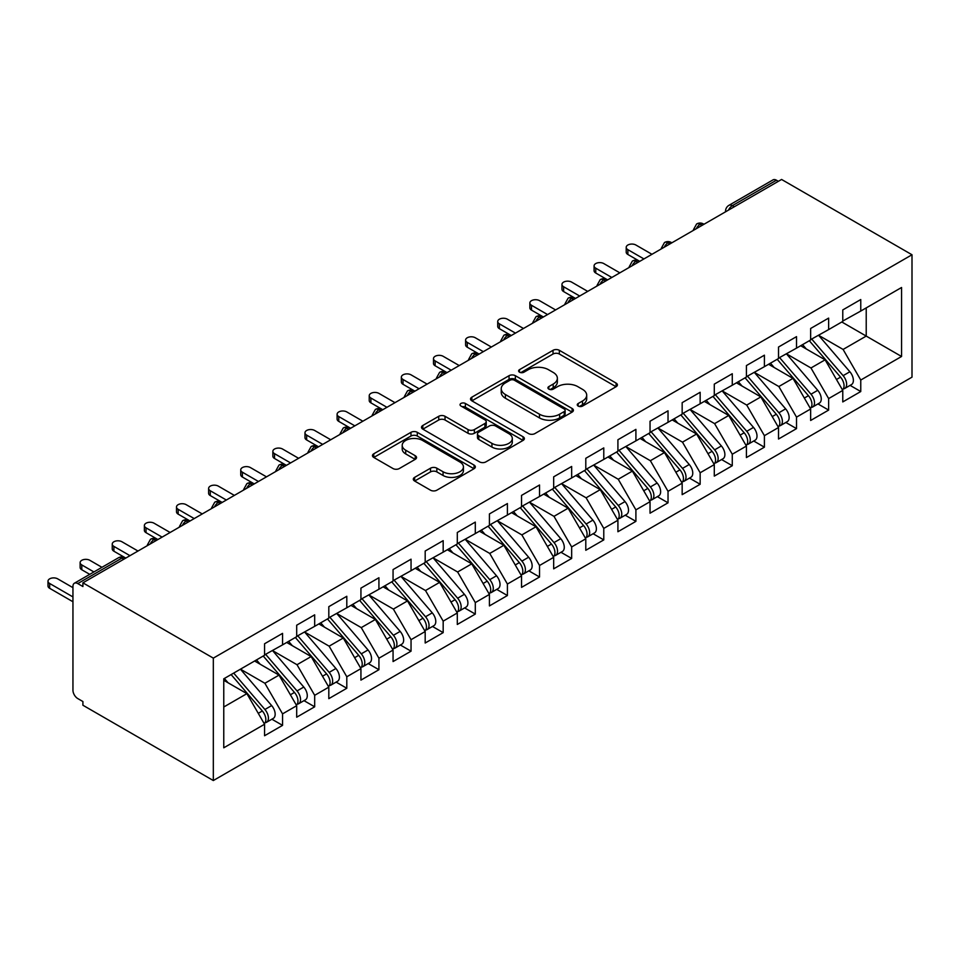 <?xml version="1.0" encoding="UTF-8"?>
<svg xmlns="http://www.w3.org/2000/svg" width="960" height="960" viewBox="0 0 960 960"><rect width="100%" height="100%" fill="white"/><g stroke="black" fill="none" stroke-linecap="round" stroke-linejoin="round"><path stroke-width="1.44" d="M578.172 406.056A3.12 1.8 0 0 0 582.588 406.056L616.092 386.712A4.464 2.58 0 0 0 617.4 384.888A4.464 2.58 0 0 0 616.092 383.076L559.332 350.304A4.464 2.58 0 0 0 553.032 350.304L519.528 369.648A3.12 1.8 0 0 0 518.616 370.92A3.12 1.8 0 0 0 519.528 372.192A3.12 1.8 0 0 0 523.944 372.192L528.276 369.696A14.268 8.244 0 0 1 548.46 369.696L553.188 372.42A14.268 8.244 0 0 1 557.364 378.252A14.268 8.244 0 0 1 553.188 384.072L548.856 386.58A3.12 1.8 0 0 0 547.932 387.852A3.12 1.8 0 0 0 548.856 389.124A3.12 1.8 0 0 0 553.26 389.124L557.604 386.616A14.268 8.244 0 0 1 577.776 386.616L582.504 389.352A14.268 8.244 0 0 1 586.692 395.172A14.268 8.244 0 0 1 582.504 401.004L578.172 403.512A3.12 1.8 0 0 0 577.26 404.784A3.12 1.8 0 0 0 578.172 406.056L578.172 403.512M414.612 477.372A4.464 2.58 0 0 0 413.304 479.184A4.464 2.58 0 0 0 414.612 481.008L430.536 490.2A4.464 2.58 0 0 0 436.836 490.2L474.048 468.72A4.464 2.58 0 0 0 475.344 466.896A4.464 2.58 0 0 0 474.048 465.084L417.288 432.312A4.464 2.58 0 0 0 410.988 432.312L373.776 453.792A4.464 2.58 0 0 0 372.468 455.616A4.464 2.58 0 0 0 373.776 457.44L393.012 468.54A4.464 2.58 0 0 0 399.312 468.54L415.236 459.348A4.464 2.58 0 0 0 416.544 457.524A4.464 2.58 0 0 0 415.236 455.712L405.696 450.204A11.928 6.888 0 0 1 402.204 445.332A11.928 6.888 0 0 1 409.572 438.972A11.928 6.888 0 0 1 422.568 440.46L459.936 462.036A11.928 6.888 0 0 1 463.428 466.896A11.928 6.888 0 0 1 456.06 473.268A11.928 6.888 0 0 1 443.064 471.768L436.836 468.18A4.464 2.58 0 0 0 430.536 468.18L414.612 477.372L414.612 481.008M781.584 179.46L912 254.76L213.324 658.128L82.908 582.84L781.584 179.46M528.588 433.584A4.464 2.58 0 0 0 534.9 433.584L572.1 412.104A4.464 2.58 0 0 0 573.408 410.292A4.464 2.58 0 0 0 572.1 408.468L515.352 375.696A4.464 2.58 0 0 0 509.04 375.696L471.84 397.176A4.464 2.58 0 0 0 470.532 399A4.464 2.58 0 0 0 471.84 400.824L528.588 433.584M462.204 406.728A3.12 1.8 0 0 1 465.372 407.172L465.372 403.464L523.068 436.776A4.464 2.58 0 0 1 524.376 438.6A4.464 2.58 0 0 1 523.068 440.412L485.868 461.892A4.464 2.58 0 0 1 479.556 461.892L422.808 429.132L422.808 425.484A4.464 2.58 0 0 0 421.5 427.308A4.464 2.58 0 0 0 422.808 429.132M422.808 425.484L438.732 416.292A4.464 2.58 0 0 1 445.032 416.292L468.048 429.588A4.464 2.58 0 0 0 474.36 429.588L484.92 423.48A4.464 2.58 0 0 0 486.228 421.668A4.464 2.58 0 0 0 484.92 419.844L460.956 406.008A3.12 1.8 0 0 1 460.044 404.736A3.12 1.8 0 0 1 461.976 403.068A3.12 1.8 0 0 1 465.372 403.464M82.908 582.84L82.908 586.548L77.772 583.584A6.816 3.936 -120 0 0 74.364 583.236A6.816 3.936 -120 0 0 72.948 586.356L72.948 690.216A6.816 3.936 -120 0 0 77.772 698.568L82.908 701.532L82.908 705.24L213.324 780.54L213.324 658.128M213.324 780.54L912 377.16L912 254.76M841.812 321.984L901.56 356.484L901.56 287.496L860.76 311.052L860.76 299.544L842.772 309.936L842.772 321.432L828.636 329.592L828.636 318.096L810.648 328.476L810.648 339.972L796.524 348.132L796.524 336.636L778.524 347.028L778.524 358.524L764.4 366.684L764.4 355.188L746.412 365.568L746.412 377.064L732.276 385.224L732.276 373.728L714.288 384.12L714.288 395.616L700.152 403.776L700.152 392.28L682.164 402.66L682.164 414.156L668.028 422.316L668.028 410.82L650.04 421.212L650.04 432.708L635.904 440.868L635.904 429.372L617.916 439.752L617.916 451.248L603.78 459.408L603.78 447.912L585.792 458.304L585.792 469.8L571.656 477.96L571.656 466.464L553.668 476.844L553.668 488.34L539.532 496.5L539.532 485.004L521.544 495.396L521.544 506.892L507.408 515.052L507.408 503.556L489.42 513.936L489.42 525.432L475.296 533.592L475.296 522.096L457.296 532.488L457.296 543.984L443.172 552.144L443.172 540.648L425.184 551.028L425.184 562.524L411.048 570.684L411.048 559.188L393.06 569.58L393.06 581.076L378.924 589.236L378.924 577.74L360.936 588.12L360.936 599.616L346.8 607.776L346.8 596.28L328.812 606.672L328.812 618.168L314.676 626.328L314.676 614.832L296.688 625.212L296.688 636.708L282.552 644.868L282.552 633.372L264.564 643.764L264.564 655.26L223.764 678.816L223.764 747.804L264.564 724.248L246.9 693.648L223.764 680.292M901.56 356.484L860.76 380.04L843.096 349.44L818.688 335.34M850.092 385.368L860.76 391.536L860.76 380.04M860.76 391.536L842.772 401.928L842.772 390.42L828.636 398.58L810.972 367.98L786.564 353.892M817.968 403.92L828.636 410.088L828.636 398.58M828.636 410.088L810.648 420.468L810.648 408.972L796.524 417.132L778.848 386.532L754.44 372.432M785.844 422.46L796.524 428.628L796.524 417.132M796.524 428.628L778.524 439.02L778.524 427.512L764.4 435.672L746.724 405.072L722.316 390.984M753.72 441.012L764.4 447.18L764.4 435.672M764.4 447.18L746.412 457.56L746.412 446.064L732.276 454.224L714.6 423.624L690.192 409.524M721.596 459.552L732.276 465.72L732.276 454.224M732.276 465.72L714.288 476.112L714.288 464.604L700.152 472.764L682.488 442.164L658.068 428.076M689.472 478.104L700.152 484.272L700.152 472.764M700.152 484.272L682.164 494.652L682.164 483.156L668.028 491.316L650.364 460.716L625.944 446.616L657.132 483.036L650.388 486.936A9.084 5.244 60 0 1 653.892 495.576A9.084 5.244 60 0 1 652.008 499.728A9.084 5.244 60 0 1 650.544 500.148M657.348 496.644L668.028 502.812L668.028 491.316M668.028 502.812L650.04 513.192L650.04 501.696L635.904 509.856L618.24 479.256L593.82 465.168M625.224 515.196L635.904 521.364L635.904 509.856M635.904 521.364L617.916 531.744L617.916 520.248L603.78 528.408L586.116 497.808L561.696 483.708M593.1 533.736L603.78 539.904L603.78 528.408M603.78 539.904L585.792 550.284L585.792 538.788L571.656 546.948L553.992 516.348L529.572 502.26L560.76 538.68L554.016 542.568A9.084 5.244 60 0 1 557.52 551.208A9.084 5.244 60 0 1 555.648 555.372A9.084 5.244 60 0 1 554.172 555.792M560.988 552.288L571.656 558.444L571.656 546.948M571.656 558.444L553.668 568.836L553.668 557.34L539.532 565.5L521.868 534.9L497.46 520.8M528.864 570.828L539.532 576.996L539.532 565.5M539.532 576.996L521.544 587.376L521.544 575.88L507.408 584.04L489.744 553.44L465.336 539.352M496.74 589.38L507.408 595.536L507.408 584.04M507.408 595.536L489.42 605.928L489.42 594.432L475.296 602.592L457.62 571.992L433.212 557.892M464.616 607.92L475.296 614.088L475.296 602.592M475.296 614.088L457.296 624.468L457.296 612.972L443.172 621.132L425.496 590.532L401.088 576.444M432.492 626.472L443.172 632.628L443.172 621.132M443.172 632.628L425.184 643.02L425.184 631.524L411.048 639.684L393.372 609.084L368.964 594.984M400.368 645.012L411.048 651.18L411.048 639.684M411.048 651.18L393.06 661.56L393.06 650.064L378.924 658.224L361.26 627.624L336.84 613.536M368.244 663.564L378.924 669.72L378.924 658.224M378.924 669.72L360.936 680.112L360.936 668.616L346.8 676.776L329.136 646.176L304.716 632.076M336.12 682.104L346.8 688.272L346.8 676.776M346.8 688.272L328.812 698.652L328.812 687.156L314.676 695.316L297.012 664.716L272.592 650.628L303.78 687.048L297.036 690.936A9.084 5.244 60 0 1 300.54 699.576A9.084 5.244 60 0 1 298.656 703.74A9.084 5.244 60 0 1 297.192 704.16M303.996 700.656L314.676 706.812L314.676 695.316M314.676 706.812L296.688 717.204L296.688 705.708L282.552 713.868L264.888 683.268L240.468 669.168M271.872 719.196L282.552 725.364L282.552 713.868M282.552 725.364L264.564 735.744L264.564 724.248M264.564 654.888L282.552 644.868M223.764 707.004L246.9 693.648M296.688 636.348L314.676 626.328M264.888 683.268L279.024 675.108L254.604 661.008M296.688 705.708L279.024 675.108M328.812 617.796L346.8 607.776M297.012 664.716L311.148 656.556L286.728 642.468M328.812 687.156L311.148 656.556M360.936 599.256L378.924 589.236M329.136 646.176L343.26 638.016L318.852 623.916M360.936 668.616L343.26 638.016M393.06 580.704L411.048 570.684M361.26 627.624L375.384 619.464L350.976 605.376M393.06 650.064L375.384 619.464M425.184 562.164L443.172 552.144M393.372 609.084L407.508 600.924L383.1 586.824M425.184 631.524L407.508 600.924M457.296 543.612L475.296 533.592M425.496 590.532L439.632 582.372L415.224 568.284M457.296 612.972L439.632 582.372M489.42 525.072L507.408 515.052M457.62 571.992L471.756 563.832L447.348 549.732M489.42 594.432L471.756 563.832M521.544 506.52L539.532 496.5M489.744 553.44L503.88 545.28L479.46 531.192M521.544 575.88L503.88 545.28M553.668 487.98L571.656 477.96M521.868 534.9L536.004 526.74L511.584 512.64M553.668 557.34L536.004 526.74M585.792 469.428L603.78 459.408M553.992 516.348L568.128 508.188L543.708 494.1M585.792 538.788L568.128 508.188M617.916 450.888L635.904 440.868M586.116 497.808L600.252 489.648L575.832 475.548M617.916 520.248L600.252 489.648M650.04 432.336L668.028 422.316M618.24 479.256L632.376 471.096L607.956 457.008M650.04 501.696L632.376 471.096M682.164 413.796L700.152 403.776M650.364 460.716L664.488 452.556L640.08 438.456M682.164 483.156L664.488 452.556M714.288 395.244L732.276 385.224M682.488 442.164L696.612 434.004L672.204 419.916M714.288 464.604L696.612 434.004M746.412 376.704L764.4 366.684M714.6 423.624L728.736 415.464L704.328 401.364M746.412 446.064L728.736 415.464M778.524 358.152L796.524 348.132M746.724 405.072L760.86 396.912L736.452 382.824M778.524 427.512L760.86 396.912M810.648 339.612L828.636 329.592M778.848 386.532L792.984 378.372L768.576 364.272M810.648 408.972L792.984 378.372M778.368 181.32L776.436 180.204L732.348 205.656L734.28 206.772M728.496 210.108A6.816 3.936 120 0 1 732.348 205.656A6.816 3.936 60 0 0 728.952 205.32L773.04 179.868A6.816 3.936 60 0 1 776.436 180.204M842.772 321.06L860.76 311.052M843.096 349.44L866.22 336.084L866.22 307.896L901.56 287.496M810.972 367.98L825.108 359.82L800.688 345.732M842.772 390.42L825.108 359.82M702 225.408L700.068 224.292A6.816 3.936 -120 0 0 696.66 223.956A6.816 3.936 -120 0 0 696.588 224.004L693.408 229.764A6.816 3.936 0 0 0 693.48 230.328M669.876 243.96L667.944 242.844A6.816 3.936 -120 0 0 664.536 242.508A6.816 3.936 -120 0 0 664.464 242.556L661.296 248.316A6.816 3.936 0 0 0 661.356 248.868M637.752 262.5L635.82 261.384A6.816 3.936 -120 0 0 632.412 261.048A6.816 3.936 -120 0 0 632.34 261.096L629.172 266.856A6.816 3.936 0 0 0 629.232 267.42M605.628 281.052L603.696 279.936A6.816 3.936 -120 0 0 600.3 279.6A6.816 3.936 -120 0 0 600.216 279.648L597.048 285.408A6.816 3.936 0 0 0 597.12 285.96M573.504 299.592L571.584 298.476A6.816 3.936 -120 0 0 568.176 298.14A6.816 3.936 -120 0 0 568.092 298.188L564.924 303.948A6.816 3.936 0 0 0 564.996 304.512M541.38 318.144L539.46 317.028A6.816 3.936 -120 0 0 536.052 316.692A6.816 3.936 -120 0 0 535.968 316.74L532.8 322.5A6.816 3.936 0 0 0 532.872 323.052M509.256 336.684L507.336 335.568A6.816 3.936 -120 0 0 503.928 335.232A6.816 3.936 -120 0 0 503.844 335.28L500.676 341.04A6.816 3.936 0 0 0 500.748 341.604M477.132 355.236L475.212 354.12A6.816 3.936 -120 0 0 471.804 353.784A6.816 3.936 -120 0 0 471.72 353.832L468.552 359.592A6.816 3.936 0 0 0 468.624 360.144M445.02 373.776L443.088 372.66A6.816 3.936 -120 0 0 439.68 372.324A6.816 3.936 -120 0 0 439.596 372.372L436.428 378.132A6.816 3.936 0 0 0 436.5 378.696M412.896 392.328L410.964 391.212A6.816 3.936 -120 0 0 407.556 390.876A6.816 3.936 -120 0 0 407.472 390.924L404.304 396.684A6.816 3.936 0 0 0 404.376 397.236M380.772 410.868L378.84 409.752A6.816 3.936 -120 0 0 375.432 409.416A6.816 3.936 -120 0 0 375.36 409.464L372.18 415.224A6.816 3.936 0 0 0 372.252 415.788M348.648 429.42L346.716 428.304A6.816 3.936 -120 0 0 343.308 427.968A6.816 3.936 -120 0 0 343.236 428.016L340.068 433.776A6.816 3.936 0 0 0 340.128 434.328M316.524 447.96L314.592 446.844A6.816 3.936 -120 0 0 311.184 446.508A6.816 3.936 -120 0 0 311.112 446.556L307.944 452.316A6.816 3.936 0 0 0 308.004 452.88M284.4 466.512L282.468 465.396A6.816 3.936 -120 0 0 279.072 465.06A6.816 3.936 -120 0 0 278.988 465.108L275.82 470.868A6.816 3.936 0 0 0 275.892 471.42M252.276 485.052L250.356 483.936A6.816 3.936 -120 0 0 246.948 483.6A6.816 3.936 -120 0 0 246.864 483.648L243.696 489.408A6.816 3.936 0 0 0 243.768 489.972M220.152 503.604L218.232 502.488A6.816 3.936 -120 0 0 214.824 502.152A6.816 3.936 -120 0 0 214.74 502.2L211.572 507.96A6.816 3.936 0 0 0 211.644 508.512M188.028 522.144L186.108 521.028A6.816 3.936 -120 0 0 182.7 520.692A6.816 3.936 -120 0 0 182.616 520.74L179.448 526.5A6.816 3.936 0 0 0 179.52 527.064M155.904 540.696L153.984 539.58A6.816 3.936 -120 0 0 150.576 539.244A6.816 3.936 -120 0 0 150.492 539.292L147.324 545.052A6.816 3.936 0 0 0 147.396 545.604M579.42 406.5L582.504 404.712A14.268 8.244 0 0 0 586.692 398.892L586.692 395.172M557.364 378.252L557.364 381.96A14.268 8.244 0 0 1 553.188 387.78L550.092 389.568M616.032 386.748L559.332 354.012A4.464 2.58 0 0 0 553.032 354.012L520.776 372.636M572.04 412.14L515.352 379.404A4.464 2.58 0 0 0 509.04 379.404L471.9 400.86M564.216 411.564A3.12 1.8 0 0 0 565.14 410.292A3.12 1.8 0 0 0 564.216 409.008L514.404 380.256A3.12 1.8 0 0 0 509.988 380.256L505.416 382.884A14.268 8.244 0 0 0 501.24 388.716A14.268 8.244 0 0 0 505.416 394.536L539.472 414.204A14.268 8.244 0 0 0 559.644 414.204L564.216 411.564L564.216 415.272A3.12 1.8 0 0 0 565.14 414L565.14 410.292M501.24 388.716L501.24 392.424A14.268 8.244 0 0 0 505.416 398.244L505.416 394.536M564.216 415.272L559.644 417.912A14.268 8.244 0 0 1 539.472 417.912L505.416 398.244M422.868 429.168L438.732 420L438.732 416.292M486.228 421.668L486.228 425.376A4.464 2.58 0 0 1 484.92 427.2L474.36 433.296A4.464 2.58 0 0 1 468.048 433.296L445.032 420A4.464 2.58 0 0 0 438.732 420M465.372 407.172L523.02 440.448M491.94 443.376A11.928 6.888 0 0 0 504.936 444.864A11.928 6.888 0 0 0 512.304 438.504A11.928 6.888 0 0 0 508.812 433.632L495.648 426.036A4.464 2.58 0 0 0 489.336 426.036L478.776 432.132A4.464 2.58 0 0 0 477.468 433.956A4.464 2.58 0 0 0 478.776 435.768L491.94 443.376L491.94 447.084A11.928 6.888 0 0 0 504.936 448.572A11.928 6.888 0 0 0 512.304 442.212L512.304 438.504M477.468 433.956L477.468 437.664A4.464 2.58 0 0 0 478.776 439.488L478.776 435.768M491.94 447.084L478.776 439.488M463.428 466.896L463.428 470.616A11.928 6.888 0 0 1 456.06 476.976A11.928 6.888 0 0 1 443.064 475.476L436.836 471.888A4.464 2.58 0 0 0 430.536 471.888L414.672 481.044M402.204 445.332L402.204 449.04A11.928 6.888 0 0 0 405.696 453.912L405.696 450.204M415.176 459.384L405.696 453.912M473.988 468.756L417.288 436.02A4.464 2.58 0 0 0 410.988 436.02L373.836 457.464M811.896 339.264L843.12 375.66A9.084 5.244 60 0 1 846.636 384.3A9.084 5.244 60 0 1 844.752 388.452L851.496 384.564A9.084 5.244 -120 0 0 853.38 380.4A9.084 5.244 -120 0 0 849.864 371.76L818.64 335.364M844.752 388.452A9.084 5.244 60 0 1 843.276 388.872M809.328 340.74L840.552 377.148A9.084 5.244 60 0 1 844.056 385.776A9.084 5.244 60 0 1 842.412 389.796M627.876 249.66L627.876 254.484A5.676 3.276 180 0 1 626.208 252.168L626.208 247.344A5.676 3.276 0 0 0 627.876 249.66L643.932 258.936M651.96 254.292L635.904 245.028A5.676 3.276 0 0 0 629.712 244.308A5.676 3.276 0 0 0 626.208 247.344M806.28 348.948L802.584 344.64M627.876 254.484L639.756 261.348M779.772 357.804L810.996 394.212A9.084 5.244 60 0 1 814.512 402.84A9.084 5.244 60 0 1 812.628 407.004L819.372 403.104A9.084 5.244 -120 0 0 821.256 398.952A9.084 5.244 -120 0 0 817.74 390.312L786.516 353.916M812.628 407.004A9.084 5.244 60 0 1 811.152 407.424M777.204 359.292L808.428 395.688A9.084 5.244 60 0 1 811.932 404.328A9.084 5.244 60 0 1 810.288 408.336M595.752 268.2L595.752 273.024A5.676 3.276 180 0 1 594.084 270.708L594.084 265.884A5.676 3.276 0 0 0 595.752 268.2L611.808 277.476M619.848 272.844L603.78 263.568A5.676 3.276 0 0 0 597.588 262.86A5.676 3.276 0 0 0 594.084 265.884M774.156 367.5L770.46 363.18M595.752 273.024L607.104 279.6A6.816 3.936 120 0 0 603.696 279.936A6.816 3.936 120 0 0 600 284.292M747.648 376.356L778.872 412.752A9.084 5.244 60 0 1 782.388 421.392A9.084 5.244 60 0 1 780.504 425.544L787.248 421.656A9.084 5.244 -120 0 0 789.132 417.492A9.084 5.244 -120 0 0 785.628 408.852L754.392 372.456M780.504 425.544A9.084 5.244 60 0 1 779.028 425.964M745.08 377.832L776.304 414.24A9.084 5.244 60 0 1 779.82 422.868A9.084 5.244 60 0 1 778.164 426.888M563.628 286.752L563.628 291.576A5.676 3.276 180 0 1 561.96 289.26L561.96 284.436A5.676 3.276 0 0 0 563.628 286.752L579.684 296.028M587.724 291.384L571.656 282.12A5.676 3.276 0 0 0 565.476 281.4A5.676 3.276 0 0 0 561.96 284.436M742.032 386.04L738.336 381.732M563.628 291.576L574.98 298.14A6.816 3.936 120 0 0 571.584 298.476A6.816 3.936 120 0 0 567.888 302.844M715.524 394.896L746.748 431.304A9.084 5.244 60 0 1 750.264 439.932A9.084 5.244 60 0 1 748.38 444.096L755.124 440.196A9.084 5.244 -120 0 0 757.008 436.044A9.084 5.244 -120 0 0 753.504 427.404L722.268 391.008M748.38 444.096A9.084 5.244 60 0 1 746.904 444.516M712.956 396.384L744.18 432.78A9.084 5.244 60 0 1 747.696 441.42A9.084 5.244 60 0 1 746.04 445.428M531.504 305.292L531.504 310.116A5.676 3.276 180 0 1 529.848 307.8L529.848 302.976A5.676 3.276 0 0 0 531.504 305.292L547.56 314.568M555.6 309.936L539.532 300.66A5.676 3.276 0 0 0 533.352 299.952A5.676 3.276 0 0 0 529.848 302.976M709.92 404.592L706.212 400.272M531.504 310.116L542.868 316.692A6.816 3.936 120 0 0 539.46 317.028A6.816 3.936 120 0 0 535.764 321.384M683.4 413.448L714.636 449.844A9.084 5.244 60 0 1 718.14 458.484A9.084 5.244 60 0 1 716.256 462.636L723 458.748A9.084 5.244 -120 0 0 724.884 454.584A9.084 5.244 -120 0 0 721.38 445.944L690.156 409.548M716.256 462.636A9.084 5.244 60 0 1 714.792 463.056M680.832 414.924L712.056 451.332A9.084 5.244 60 0 1 715.572 459.96A9.084 5.244 60 0 1 713.916 463.98M499.38 323.844L499.38 328.668A5.676 3.276 180 0 1 497.724 326.352L497.724 321.528A5.676 3.276 0 0 0 499.38 323.844L515.448 333.12M523.476 328.476L507.408 319.212A5.676 3.276 0 0 0 501.228 318.492A5.676 3.276 0 0 0 497.724 321.528M677.796 423.132L674.088 418.824M499.38 328.668L510.744 335.232A6.816 3.936 120 0 0 507.336 335.568A6.816 3.936 120 0 0 503.64 339.936M651.276 431.988L682.512 468.384A9.084 5.244 60 0 1 686.016 477.024A9.084 5.244 60 0 1 684.132 481.188L690.876 477.288A9.084 5.244 -120 0 0 692.76 473.136A9.084 5.244 -120 0 0 689.256 464.496L658.032 428.1M684.132 481.188A9.084 5.244 60 0 1 682.668 481.608M648.708 433.476L679.944 469.872A9.084 5.244 60 0 1 683.448 478.512A9.084 5.244 60 0 1 681.792 482.52M467.256 342.384L467.256 347.208A5.676 3.276 180 0 1 465.6 344.892L465.6 340.068A5.676 3.276 0 0 0 467.256 342.384L483.324 351.66M491.352 347.028L475.296 337.752A5.676 3.276 0 0 0 469.104 337.044A5.676 3.276 0 0 0 465.6 340.068M645.672 441.684L641.964 437.364M467.256 347.208L478.62 353.784A6.816 3.936 120 0 0 475.212 354.12A6.816 3.936 120 0 0 471.516 358.476M652.008 499.728L658.752 495.84A9.084 5.244 -120 0 0 660.636 491.676A9.084 5.244 -120 0 0 657.132 483.036M616.584 452.016L647.82 488.424A9.084 5.244 60 0 1 651.324 497.052A9.084 5.244 60 0 1 649.668 501.072M435.132 360.936L435.132 365.76A5.676 3.276 180 0 1 433.476 363.444L433.476 358.62A5.676 3.276 0 0 0 435.132 360.936L451.2 370.212M459.228 365.568L443.172 356.304A5.676 3.276 0 0 0 436.98 355.584A5.676 3.276 0 0 0 433.476 358.62M613.548 460.224L609.84 455.916M435.132 365.76L446.496 372.324A6.816 3.936 120 0 0 443.088 372.66A6.816 3.936 120 0 0 439.392 377.028M619.164 450.54L650.388 486.936M587.04 469.08L618.264 505.476A9.084 5.244 60 0 1 621.768 514.116A9.084 5.244 60 0 1 619.884 518.28L626.64 514.38A9.084 5.244 -120 0 0 628.512 510.228A9.084 5.244 -120 0 0 625.008 501.588L593.784 465.192M619.884 518.28A9.084 5.244 60 0 1 618.42 518.7M584.472 470.568L615.696 506.964A9.084 5.244 60 0 1 619.2 515.604A9.084 5.244 60 0 1 617.556 519.612M403.02 379.476L403.02 384.3A5.676 3.276 180 0 1 401.352 381.984L401.352 377.16A5.676 3.276 0 0 0 403.02 379.476L419.076 388.752M427.104 384.12L411.048 374.844A5.676 3.276 0 0 0 404.856 374.136A5.676 3.276 0 0 0 401.352 377.16M581.424 478.776L577.716 474.456M403.02 384.3L414.9 391.164M554.916 487.632L586.14 524.028A9.084 5.244 60 0 1 589.644 532.668A9.084 5.244 60 0 1 587.76 536.82L594.516 532.932A9.084 5.244 -120 0 0 596.388 528.768A9.084 5.244 -120 0 0 592.884 520.128L561.66 483.732M587.76 536.82A9.084 5.244 60 0 1 586.296 537.24M552.348 489.108L583.572 525.516A9.084 5.244 60 0 1 587.076 534.144A9.084 5.244 60 0 1 585.432 538.164M370.896 398.028L370.896 402.852A5.676 3.276 180 0 1 369.228 400.536L369.228 395.712A5.676 3.276 0 0 0 370.896 398.028L386.952 407.304M394.98 402.66L378.924 393.396A5.676 3.276 0 0 0 372.732 392.676A5.676 3.276 0 0 0 369.228 395.712M549.3 497.316L545.592 493.008M370.896 402.852L382.776 409.716M555.648 555.372L562.392 551.472A9.084 5.244 -120 0 0 564.276 547.32A9.084 5.244 -120 0 0 560.76 538.68M520.224 507.66L551.448 544.056A9.084 5.244 60 0 1 554.952 552.696A9.084 5.244 60 0 1 553.308 556.704M338.772 416.568L338.772 421.392A5.676 3.276 180 0 1 337.104 419.076L337.104 414.252A5.676 3.276 0 0 0 338.772 416.568L354.828 425.844M362.856 421.212L346.8 411.936A5.676 3.276 0 0 0 340.608 411.228A5.676 3.276 0 0 0 337.104 414.252M517.176 515.868L513.48 511.548M338.772 421.392L350.124 427.968A6.816 3.936 120 0 0 346.716 428.304A6.816 3.936 120 0 0 343.02 432.66M522.792 506.172L554.016 542.568M490.668 524.724L521.892 561.12A9.084 5.244 60 0 1 525.408 569.76A9.084 5.244 60 0 1 523.524 573.912L530.268 570.024A9.084 5.244 -120 0 0 532.152 565.86A9.084 5.244 -120 0 0 528.636 557.22L497.412 520.824M523.524 573.912A9.084 5.244 60 0 1 522.048 574.332M488.1 526.2L519.324 562.608A9.084 5.244 60 0 1 522.828 571.236A9.084 5.244 60 0 1 521.184 575.244M306.648 435.12L306.648 439.944A5.676 3.276 180 0 1 304.98 437.628L304.98 432.804A5.676 3.276 0 0 0 306.648 435.12L322.704 444.396M330.732 439.752L314.676 430.488A5.676 3.276 0 0 0 308.484 429.768A5.676 3.276 0 0 0 304.98 432.804M485.052 534.408L481.356 530.1M306.648 439.944L318 446.508A6.816 3.936 120 0 0 314.592 446.844A6.816 3.936 120 0 0 310.896 451.212M458.544 543.264L489.768 579.66A9.084 5.244 60 0 1 493.284 588.3A9.084 5.244 60 0 1 491.4 592.464L498.144 588.564A9.084 5.244 -120 0 0 500.028 584.412A9.084 5.244 -120 0 0 496.512 575.772L465.288 539.376M491.4 592.464A9.084 5.244 60 0 1 489.924 592.884M455.976 544.752L487.2 581.148A9.084 5.244 60 0 1 490.704 589.788A9.084 5.244 60 0 1 489.06 593.796M274.524 453.66L274.524 458.484A5.676 3.276 180 0 1 272.856 456.168L272.856 451.344A5.676 3.276 0 0 0 274.524 453.66L290.58 462.936M298.608 458.304L282.552 449.028A5.676 3.276 0 0 0 276.36 448.32A5.676 3.276 0 0 0 272.856 451.344M452.928 552.96L449.232 548.64M274.524 458.484L285.876 465.06A6.816 3.936 120 0 0 282.468 465.396A6.816 3.936 120 0 0 278.772 469.752M426.42 561.816L457.644 598.212A9.084 5.244 60 0 1 461.16 606.852A9.084 5.244 60 0 1 459.276 611.004L466.02 607.116A9.084 5.244 -120 0 0 467.904 602.952A9.084 5.244 -120 0 0 464.4 594.312L433.164 557.916M459.276 611.004A9.084 5.244 60 0 1 457.8 611.424M423.852 563.292L455.076 599.7A9.084 5.244 60 0 1 458.592 608.328A9.084 5.244 60 0 1 456.936 612.336M242.4 472.212L242.4 477.036A5.676 3.276 180 0 1 240.732 474.72L240.732 469.896A5.676 3.276 0 0 0 242.4 472.212L258.456 481.488M266.496 476.844L250.428 467.58A5.676 3.276 0 0 0 244.248 466.86A5.676 3.276 0 0 0 240.732 469.896M420.804 571.5L417.108 567.192M242.4 477.036L253.752 483.6A6.816 3.936 120 0 0 250.356 483.936A6.816 3.936 120 0 0 246.66 488.304M394.296 580.356L425.52 616.752A9.084 5.244 60 0 1 429.036 625.392A9.084 5.244 60 0 1 427.152 629.556L433.896 625.656A9.084 5.244 -120 0 0 435.78 621.492A9.084 5.244 -120 0 0 432.276 612.864L401.04 576.468M427.152 629.556A9.084 5.244 60 0 1 425.676 629.976M391.728 581.844L422.952 618.24A9.084 5.244 60 0 1 426.468 626.88A9.084 5.244 60 0 1 424.812 630.888M210.276 490.752L210.276 495.576A5.676 3.276 180 0 1 208.62 493.26L208.62 488.436A5.676 3.276 0 0 0 210.276 490.752L226.332 500.028M234.372 495.396L218.304 486.12A5.676 3.276 0 0 0 212.124 485.412A5.676 3.276 0 0 0 208.62 488.436M388.68 590.052L384.984 585.732M210.276 495.576L221.64 502.152A6.816 3.936 120 0 0 218.232 502.488A6.816 3.936 120 0 0 214.536 506.844M362.172 598.908L393.408 635.304A9.084 5.244 60 0 1 396.912 643.944A9.084 5.244 60 0 1 395.028 648.096L401.772 644.208A9.084 5.244 -120 0 0 403.656 640.044A9.084 5.244 -120 0 0 400.152 631.404L368.928 595.008M395.028 648.096A9.084 5.244 60 0 1 393.564 648.516M359.604 600.384L390.828 636.792A9.084 5.244 60 0 1 394.344 645.42A9.084 5.244 60 0 1 392.688 649.428M178.152 509.304L178.152 514.128A5.676 3.276 180 0 1 176.496 511.812L176.496 506.988A5.676 3.276 0 0 0 178.152 509.304L194.22 518.58M202.248 513.936L186.18 504.672A5.676 3.276 0 0 0 180 503.952A5.676 3.276 0 0 0 176.496 506.988M356.568 608.592L352.86 604.284M178.152 514.128L189.516 520.692A6.816 3.936 120 0 0 186.108 521.028A6.816 3.936 120 0 0 182.412 525.396M330.048 617.448L361.284 653.844A9.084 5.244 60 0 1 364.788 662.484A9.084 5.244 60 0 1 362.904 666.648L369.648 662.748A9.084 5.244 -120 0 0 371.532 658.584A9.084 5.244 -120 0 0 368.028 649.956L336.804 613.56M362.904 666.648A9.084 5.244 60 0 1 361.44 667.068M327.48 618.936L358.716 655.332A9.084 5.244 60 0 1 362.22 663.972A9.084 5.244 60 0 1 360.564 667.98M146.028 527.844L146.028 532.668A5.676 3.276 180 0 1 144.372 530.352L144.372 525.528A5.676 3.276 0 0 0 146.028 527.844L162.096 537.12M170.124 532.488L154.068 523.212A5.676 3.276 0 0 0 147.876 522.504A5.676 3.276 0 0 0 144.372 525.528M324.444 627.144L320.736 622.824M146.028 532.668L157.392 539.244A6.816 3.936 120 0 0 153.984 539.58A6.816 3.936 120 0 0 150.288 543.936M297.936 636L329.16 672.396A9.084 5.244 60 0 1 332.664 681.036A9.084 5.244 60 0 1 330.78 685.188L337.524 681.3A9.084 5.244 -120 0 0 339.408 677.136A9.084 5.244 -120 0 0 335.904 668.496L304.68 632.1M330.78 685.188A9.084 5.244 60 0 1 329.316 685.608M295.356 637.476L326.592 673.884A9.084 5.244 60 0 1 330.096 682.512A9.084 5.244 60 0 1 328.44 686.52M113.904 546.396L113.904 551.22A5.676 3.276 180 0 1 112.248 548.904L112.248 544.08A5.676 3.276 0 0 0 113.904 546.396L129.972 555.672M138 551.028L121.944 541.764A5.676 3.276 0 0 0 115.752 541.044A5.676 3.276 0 0 0 112.248 544.08M292.32 645.684L288.612 641.376M113.904 551.22L125.796 558.084M298.656 703.74L305.412 699.84A9.084 5.244 -120 0 0 307.284 695.676A9.084 5.244 -120 0 0 303.78 687.048M263.244 656.028L294.468 692.424A9.084 5.244 60 0 1 297.972 701.064A9.084 5.244 60 0 1 296.328 705.072M81.792 564.936L81.792 569.76A5.676 3.276 180 0 1 80.124 567.444L80.124 562.62A5.676 3.276 0 0 0 81.792 564.936L93.924 571.944M101.952 567.312L89.82 560.304A5.676 3.276 0 0 0 83.628 559.596A5.676 3.276 0 0 0 80.124 562.62M260.196 664.236L256.488 659.916M81.792 569.76L89.748 574.356M265.812 654.54L297.036 690.936M233.688 673.092L264.912 709.488A9.084 5.244 60 0 1 268.416 718.128A9.084 5.244 60 0 1 266.532 722.28L273.288 718.392A9.084 5.244 -120 0 0 275.16 714.228A9.084 5.244 -120 0 0 271.656 705.588L240.432 669.192M266.532 722.28A9.084 5.244 60 0 1 265.068 722.7M231.12 674.568L262.344 710.976A9.084 5.244 60 0 1 265.848 719.604A9.084 5.244 60 0 1 264.204 723.612M49.668 583.488L49.668 588.312A5.676 3.276 180 0 1 48 585.996L48 581.172A5.676 3.276 0 0 0 49.668 583.488L72.948 596.928M72.948 587.664L57.696 578.856A5.676 3.276 0 0 0 51.504 578.136A5.676 3.276 0 0 0 48 581.172M228.072 682.776L224.364 678.468M49.668 588.312L72.948 601.752M123.792 559.236L121.86 558.12L77.772 583.584M125.784 558.084L125.268 557.784A6.816 3.936 120 0 0 121.86 558.12A6.816 3.936 -120 0 0 118.452 557.784L74.364 583.236M703.992 224.256L703.476 223.956A6.816 3.936 120 0 0 700.068 224.292A6.816 3.936 120 0 0 696.372 228.66M725.544 211.824L725.544 211.224A6.816 3.936 0 0 0 725.604 211.776M671.868 242.808L671.352 242.508A6.816 3.936 120 0 0 667.944 242.844A6.816 3.936 120 0 0 664.248 247.2M639.744 261.348L639.228 261.048A6.816 3.936 120 0 0 635.82 261.384A6.816 3.936 120 0 0 632.124 265.752M414.888 391.176L414.372 390.876A6.816 3.936 120 0 0 410.964 391.212A6.816 3.936 120 0 0 407.268 395.568M382.764 409.716L382.248 409.416A6.816 3.936 120 0 0 378.84 409.752A6.816 3.936 120 0 0 375.144 414.12M582.504 404.712L582.504 401.004M548.856 389.124L548.856 386.58M553.188 387.78L553.188 384.072M519.528 372.192L519.528 369.648M553.032 354.012L553.032 350.304M559.332 354.012L559.332 350.304M616.092 386.712L616.092 383.076M471.84 400.824L471.84 397.176M509.04 379.404L509.04 375.696M515.352 379.404L515.352 375.696M572.1 412.104L572.1 408.468M539.472 417.912L539.472 414.204M559.644 417.912L559.644 414.204M445.032 420L445.032 416.292M468.048 433.296L468.048 429.588M474.36 433.296L474.36 429.588M484.92 427.2L484.92 423.48M523.068 440.412L523.068 436.776M430.536 471.888L430.536 468.18M436.836 471.888L436.836 468.18M443.064 475.476L443.064 471.768M415.236 459.348L415.236 455.712M373.776 457.44L373.776 453.792M410.988 436.02L410.988 432.312M417.288 436.02L417.288 432.312M474.048 468.72L474.048 465.084M840.552 377.148L836.472 379.5M849.864 371.76L843.12 375.66M808.428 395.688L804.348 398.052M817.74 390.312L810.996 394.212M776.304 414.24L772.224 416.592M785.628 408.852L778.872 412.752M744.18 432.78L740.1 435.144M753.504 427.404L746.748 431.304M712.056 451.332L707.976 453.684M721.38 445.944L714.636 449.844M679.944 469.872L675.852 472.236M689.256 464.496L682.512 468.384M647.82 488.424L643.728 490.776M615.696 506.964L611.604 509.328M625.008 501.588L618.264 505.476M583.572 525.516L579.492 527.868M592.884 520.128L586.14 524.028M551.448 544.056L547.368 546.42M519.324 562.608L515.244 564.96M528.636 557.22L521.892 561.12M487.2 581.148L483.12 583.512M496.512 575.772L489.768 579.66M455.076 599.7L450.996 602.052M464.4 594.312L457.644 598.212M422.952 618.24L418.872 620.604M432.276 612.864L425.52 616.752M390.828 636.792L386.748 639.144M400.152 631.404L393.408 635.304M358.716 655.332L354.624 657.696M368.028 649.956L361.284 653.844M326.592 673.884L322.5 676.236M335.904 668.496L329.16 672.396M294.468 692.424L290.376 694.788M262.344 710.976L258.264 713.328M271.656 705.588L264.912 709.488M703.476 223.956A6.816 6.816 0 0 0 696.66 223.956M728.952 205.32A6.816 6.816 0 0 0 725.544 211.224M671.352 242.508A6.816 6.816 0 0 0 664.536 242.508M693.408 229.764L693.408 230.364M639.228 261.048A6.816 6.816 0 0 0 632.412 261.048M661.296 248.316L661.296 248.916M607.104 279.6A6.816 6.816 0 0 0 600.3 279.6M629.172 266.856L629.172 267.456M574.98 298.14A6.816 6.816 0 0 0 568.176 298.14M597.048 285.408L597.048 286.008M542.868 316.692A6.816 6.816 0 0 0 536.052 316.692M564.924 303.948L564.924 304.548M510.744 335.232A6.816 6.816 0 0 0 503.928 335.232M532.8 322.5L532.8 323.1M478.62 353.784A6.816 6.816 0 0 0 471.804 353.784M500.676 341.04L500.676 341.64M446.496 372.324A6.816 6.816 0 0 0 439.68 372.324M468.552 359.592L468.552 360.192M414.372 390.876A6.816 6.816 0 0 0 407.556 390.876M436.428 378.132L436.428 378.732M382.248 409.416A6.816 6.816 0 0 0 375.432 409.416M404.304 396.684L404.304 397.284M350.124 427.968A6.816 6.816 0 0 0 343.308 427.968M372.18 415.224L372.18 415.824M318 446.508A6.816 6.816 0 0 0 311.184 446.508M340.068 433.776L340.068 434.376M285.876 465.06A6.816 6.816 0 0 0 279.072 465.06M307.944 452.316L307.944 452.916M253.752 483.6A6.816 6.816 0 0 0 246.948 483.6M275.82 470.868L275.82 471.468M221.64 502.152A6.816 6.816 0 0 0 214.824 502.152M243.696 489.408L243.696 490.008M189.516 520.692A6.816 6.816 0 0 0 182.7 520.692M211.572 507.96L211.572 508.56M157.392 539.244A6.816 6.816 0 0 0 150.576 539.244M179.448 526.5L179.448 527.1M125.268 557.784A6.816 6.816 0 0 0 118.452 557.784M147.324 545.052L147.324 545.652"/></g></svg>
